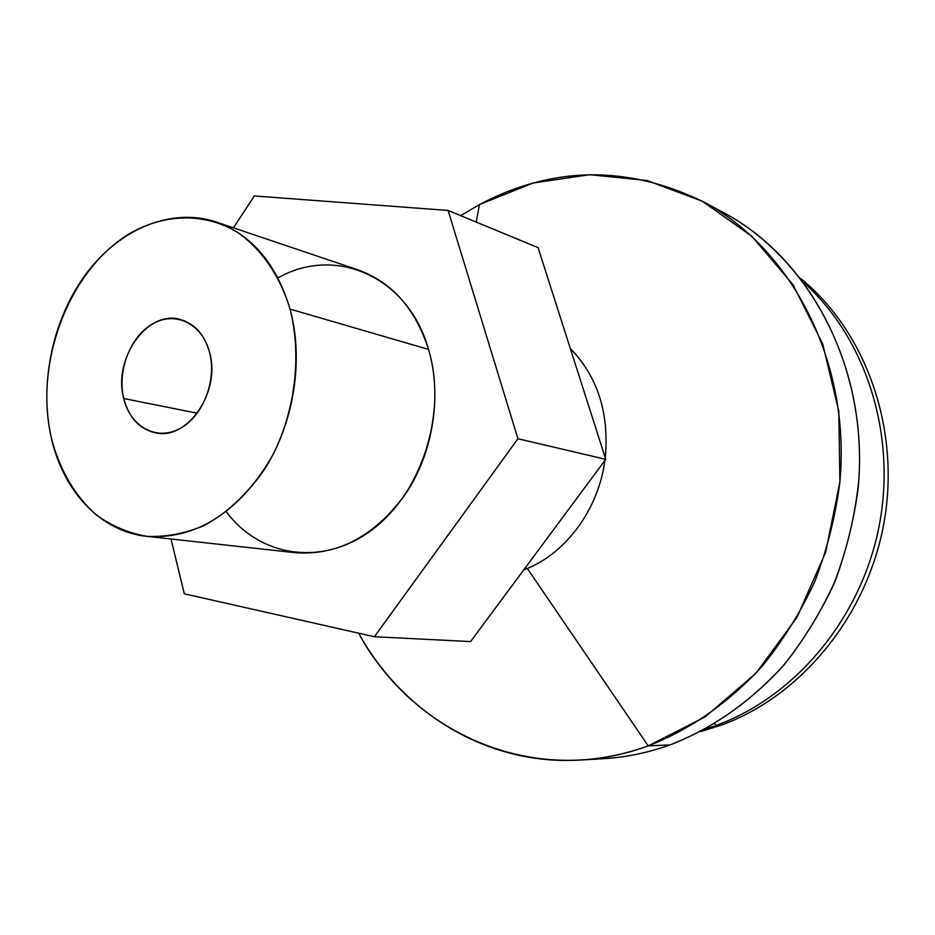 <?xml version="1.0" encoding="UTF-8"?>
<svg xmlns="http://www.w3.org/2000/svg" width="935" height="935" viewBox="0 0 935 935"><rect width="100%" height="100%" fill="white"/><g stroke="black" fill="none" stroke-linecap="round" stroke-linejoin="round"><path stroke-width="1.4" d="M146.666 536.328L295.437 552.714C338.283 555.717 375.099 535.977 405.883 493.47C433.279 452.283 442.15 395.493 428.546 349.421L290.06 309.099C304.015 360.115 293.906 423.532 264.301 469.639C231.062 517.207 191.85 539.437 146.666 536.328C100.372 531.536 62.972 490.933 51.238 437.51C39.036 383.081 52.816 318.601 86.219 273.686C119.657 228.923 171.21 207.044 216.172 221.992C251.842 234.86 276.468 263.892 290.06 309.099L428.546 349.421C415.362 308.573 391.835 282.054 357.976 269.864L216.172 221.992M197.285 413.212L123.759 398.52C128.913 417.711 139.502 429.165 155.514 432.858C187.526 440.666 221.116 391.461 209.557 352.378C204.52 334.742 194.854 323.791 180.56 319.56C147.59 309.275 112.668 358.724 123.759 398.52L197.285 413.212M448.087 210.445L254.343 195.953L233.434 227.824L254.343 195.953L448.087 210.445L538.069 247.646L448.087 210.445L517.932 438.749L448.087 210.445M171 539.004L184.312 593.807L374.397 636.735L517.932 438.749L374.397 636.735L184.312 593.807L171 539.004M277.94 277.929C335.01 245.239 408.127 276.257 428.546 349.421C447.409 411.879 422.351 491.939 372.726 529.292C323.253 567.089 260 557.295 226.27 511.667M470.585 641.574L374.397 636.735L470.585 641.574L605.751 459.33L517.932 438.749L605.751 459.33L538.069 247.646L605.751 459.33L470.585 641.574M290.06 309.099C279.845 275.708 261.426 249.037 237.619 232.359C204.812 212.584 165.401 213.472 130.549 233.049C69.284 269.151 33.905 361.903 51.238 437.51C59.571 469.814 74.671 495.679 96.539 515.115C111.908 526.078 128.738 533.16 147.005 536.363C165.764 537.146 184.557 533.64 203.398 525.856C231.132 511.211 255.734 486.048 273.546 453.58C295.565 408.84 301.654 354.903 290.06 309.099M209.557 352.378C217.107 380.779 202.638 417.092 179.275 428.873C156.016 441.098 130.245 426.442 123.759 398.52C116.933 370.774 130.444 336.062 153.083 323.615C175.616 310.747 202.346 323.802 209.557 352.378M713.405 207.512C804.112 249.68 867.551 361.097 858.739 481.022C855.069 514.904 847.355 547.828 835.633 579.793C821.736 610.707 804.532 639.072 784.021 664.878C750.747 701.589 712.797 728.248 670.173 744.879L648.224 745.896L527.363 568.527L524.979 568.246L527.363 568.527C566.844 552.188 598.575 508.652 604.898 460.487C598.575 508.652 566.844 552.188 527.363 568.527L648.224 745.896L705.189 716.865L755.889 673.305L796.982 617.369L825.64 552.281L839.875 482.051L838.8 411.155L822.718 344.022L792.997 284.672L751.892 236.321L702.255 201.2L647.184 180.56L589.81 174.681L533.032 183.05L479.445 204.566L476.207 222.074L479.445 204.566C552.807 165.881 627.443 164.946 703.354 201.785C791.945 248.558 851.271 362.581 839.805 482.799C835.387 516.751 827.066 549.675 814.817 581.547C800.489 612.343 782.957 640.58 762.224 666.234C728.704 702.723 690.708 729.277 648.224 745.896L670.173 744.879C711.956 728.61 749.286 702.653 782.186 667.006C802.522 641.948 819.714 614.365 833.751 584.282C845.743 553.158 853.877 521.005 858.166 487.836C869.293 370.4 810.926 258.773 723.667 212.689L703.354 201.785M605.249 457.764C609.363 413.212 597.71 376.77 570.292 348.439C597.71 376.77 609.363 413.212 605.249 457.764M714.737 723.713L715.789 725.525C794.516 697.311 860.551 619.356 878.912 527.2C897.214 435.02 865.997 338.435 804.193 282.989C865.997 338.435 897.214 435.02 878.912 527.2C860.551 619.356 794.516 697.311 715.789 725.525L720.558 725.385C800.629 696.774 867.294 616.481 884.031 522.548C900.732 428.604 865.822 331.644 800.874 278.595C865.822 331.644 900.732 428.604 884.031 522.548C867.294 616.481 800.629 696.774 720.558 725.385L715.789 725.525L705.598 728.926L715.789 725.525L714.737 723.713M700.736 731.509L720.558 725.385L700.736 731.509M579.922 760.05C486.878 765.625 402.342 712.563 358.631 633.182C412.382 732.923 532.997 788.415 648.224 745.896C625.62 754.019 602.853 758.741 579.922 760.05L602.946 758.729C625.527 757.443 647.932 752.827 670.173 744.879C644.075 754.171 617.836 758.916 591.458 759.103M460.698 215.658L479.445 204.566L460.698 215.658M527.363 568.527L523.658 570.023L527.363 568.527"/></g></svg>
